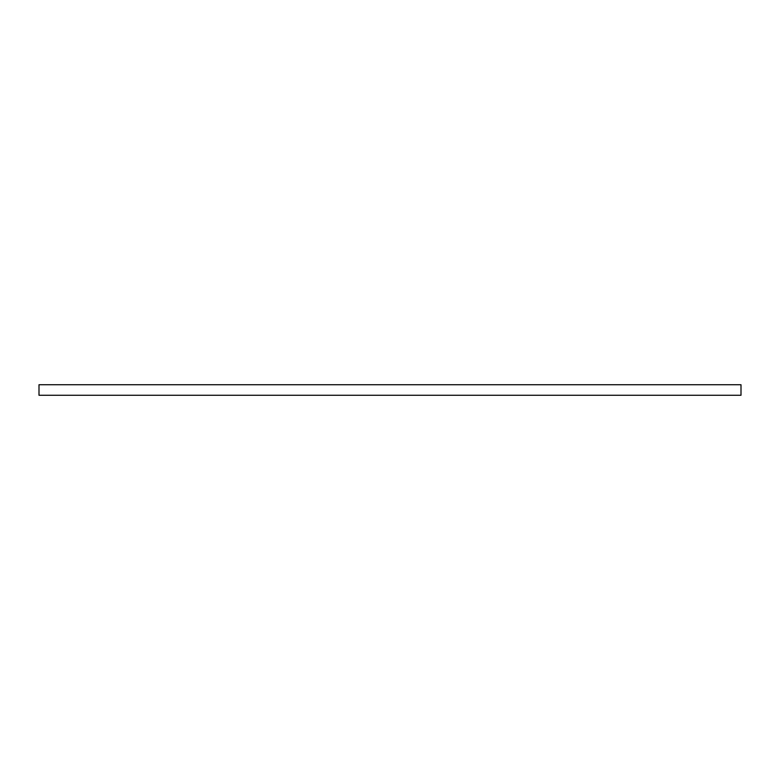 <?xml version="1.0" encoding="UTF-8"?>
<svg xmlns="http://www.w3.org/2000/svg" width="780" height="780" viewBox="0 0 780 780"><rect width="100%" height="100%" fill="white"/><g stroke="black" fill="none" stroke-linecap="round" stroke-linejoin="round"><path stroke-width="1.17" d="M741 384.735L741 395.265L39 395.265L39 384.735L741 384.735"/></g></svg>
